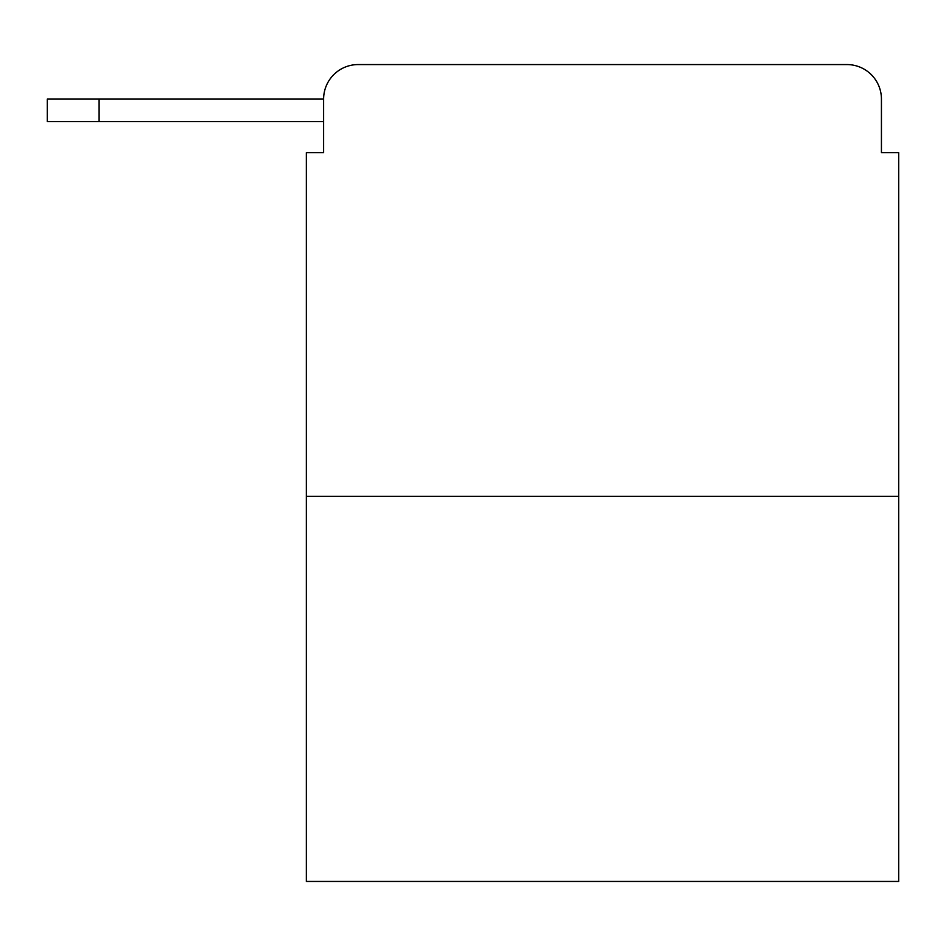 <?xml version="1.0" encoding="UTF-8"?>
<svg xmlns="http://www.w3.org/2000/svg" width="946" height="946" viewBox="0 0 946 946"><rect width="100%" height="100%" fill="white"/><g stroke="black" fill="none" stroke-linecap="round" stroke-linejoin="round"><path stroke-width="1.42" d="M898.7 496.319L306.35 496.319L306.35 881.436L898.7 881.436L898.7 152.649L881.436 152.649L881.436 99.105A34.541 34.541 0 0 0 846.895 64.565L358.156 64.565A34.541 34.541 0 0 0 323.615 99.105L323.615 152.649L323.615 121.561L47.3 121.561L47.3 99.105L150.922 99.105M306.35 496.319L306.35 152.649L323.615 152.649M358.156 64.565L467.821 64.565M737.23 64.565L846.895 64.565M881.436 152.649L881.436 99.105M99.105 121.561L99.105 99.105L323.615 99.105"/></g></svg>
